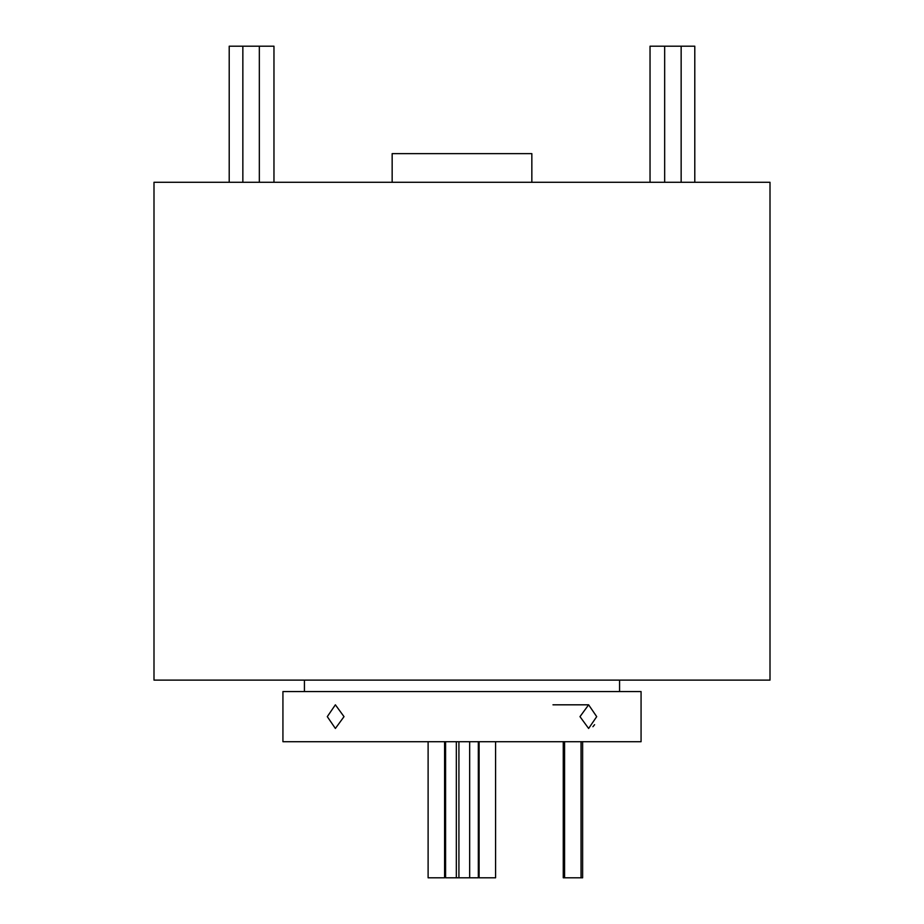 <?xml version="1.0" encoding="UTF-8"?>
<svg xmlns="http://www.w3.org/2000/svg" width="924" height="924" viewBox="0 0 924 924"><rect width="100%" height="100%" fill="white"/><g stroke="black" fill="none" stroke-linecap="round" stroke-linejoin="round"><path stroke-width="1.39" d="M650.034 182.294L650.034 46.2L681.15 46.2L681.15 182.294M664.668 46.2L664.668 182.294M681.15 46.2L694.79 46.2L694.79 182.294M229.21 182.294L229.21 46.2L273.966 46.2L273.966 182.294M242.85 46.2L242.85 182.294M259.332 46.2L259.332 182.294M478.332 741.706L478.332 877.8L458.916 877.8L458.916 741.706M469.658 877.8L469.658 741.706M458.916 877.8L445.587 877.8L445.587 741.706M456.329 877.8L456.329 741.706M582.628 741.706L582.628 877.8L563.259 877.8L563.259 741.706M581.046 877.8L581.046 741.706M564.576 877.8L564.576 741.706M444.583 741.706L444.583 877.8L428.112 877.8L428.112 741.706M445.587 877.8L445.206 741.706M495.576 741.706L495.576 877.8L479.106 877.8L479.106 741.706M327.292 716.643L335.377 704.816L344.017 716.643L335.377 728.459L327.292 716.643M579.983 716.643L588.623 704.816L596.708 716.643L588.623 728.459L579.983 716.643M770.004 182.294L153.996 182.294L153.996 680.11L770.004 680.11L770.004 182.294M304.423 680.11L304.423 691.568M619.577 680.11L619.577 691.568M641.071 691.568L282.929 691.568L282.929 741.706L641.071 741.706L641.071 691.568M592.908 726.714L594.594 724.682M531.843 182.294L531.843 153.638L392.157 153.638L392.157 182.294M552.968 704.816L588.623 704.816"/></g></svg>
